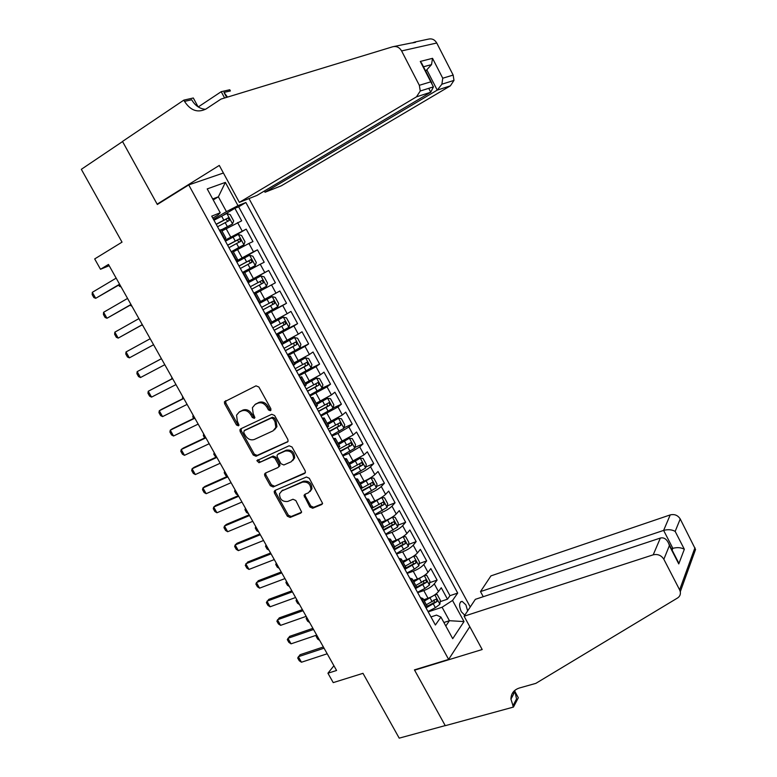 <?xml version="1.0" encoding="UTF-8"?>
<svg xmlns="http://www.w3.org/2000/svg" width="777" height="777" viewBox="0 0 777 777"><rect width="100%" height="100%" fill="white"/><g stroke="black" fill="none" stroke-linecap="round" stroke-linejoin="round"><path stroke-width="1.17" d="M270.435 410.732L270.872 408.721L258.887 387.033L256.012 385.839L224.417 401.816L224.64 403.729L236.48 424.98L238.442 425.815L239.015 425.145L237.315 421.115L236.558 415.151L239.17 412.111L241.725 410.897C245.25 409.693 248.271 410.975 250.777 414.724L252.311 417.492L254.302 418.337L254.895 417.637L253.176 413.587L252.408 407.682L255.109 404.477L257.711 403.234C261.295 402.01 264.355 403.302 266.88 407.09L268.424 409.887L270.435 410.732M467.628 610.916L465.918 604.904L462.111 601.349C459.09 602.233 458.828 605.701 461.305 611.742L464.772 615.219M309.838 506.973L312.694 508.236L321.639 504.574L322.591 503.389L309.295 478.273L306.41 477.029L275.068 490.404L274.194 491.452L274.456 493.094L287.335 516.2L290.142 517.453L300.699 513.141L301.612 512.014L295.814 500.505L292.978 499.252L287.743 501.447C282.42 501.952 279.681 499.388 279.506 493.764L281.886 490.909L302.525 482.138C307.838 481.546 310.635 484.061 310.946 489.695L308.43 492.803L304.953 494.25L304.021 495.396L309.838 506.973L310.839 506.031L313.694 507.284L322.513 503.681M188.733 184.916L157.333 204.487L122.562 141.55L81.332 169.318L122.028 242.142L94.687 258.926L100.505 269.269L108.469 264.442L336.577 670.473L327.933 673.222L333.226 682.614L362.985 673.329L399.213 738.15L445.221 725.592L414.432 669.871L448.63 659.42L188.733 184.916L223.407 173.009M287.189 442.239L288.092 441.122L287.83 439.423L274.611 415.491L271.736 414.277L240.753 428.817L239.938 429.778L240.18 431.604L253.244 455.04L256.041 456.254L287.811 441.734M292.016 446.998L305.138 470.755L305.41 472.367L304.477 473.523L273.154 486.965L270.347 485.732L264.802 475.786L264.549 474.096L265.413 473.067L277.952 467.569L278.846 466.491L278.574 464.811L274.873 458.139L272.037 456.915L259.013 462.723L256.866 460.654L289.131 445.765L292.016 446.998M427.049 606.06L428.681 605.506M440.17 601.651L447.484 599.193L441.258 587.742L438.481 591.55L434.294 583.857C431.963 586.538 428.467 588.781 423.805 590.578L417.696 592.676M429.7 582.653L437.101 580.089L430.837 568.589L427.991 572.29L423.786 564.558C421.406 567.181 417.9 569.405 413.247 571.241L407.158 573.407M419.182 563.578L426.66 560.897L420.376 549.339L417.463 552.942L413.228 545.182C410.81 547.736 407.284 549.951 402.641 551.825L396.571 554.059M408.615 544.424L416.171 541.618L409.858 530.011L406.876 533.508L402.632 525.708C400.165 528.195 396.62 530.4 391.987 532.313L385.936 534.615M397.989 525.184L405.643 522.251L399.291 510.596L396.241 513.986L391.977 506.148C389.471 508.566 385.907 510.761 381.274 512.713L375.252 515.083M387.305 505.856L395.056 502.797L388.685 491.083L385.567 494.366L381.274 486.499C378.72 488.85 375.136 491.025 370.522 493.026L364.52 495.454M376.573 486.451L384.43 483.255L378.03 471.493L374.835 474.66L370.532 466.754C367.929 469.046 364.326 471.202 359.722 473.251L353.729 475.747M365.792 466.958L373.747 463.626L367.317 451.806L364.054 454.866L359.732 446.921L348.863 453.38L342.9 455.944M354.943 447.387L363.024 443.9L356.556 432.022L353.224 434.984L348.883 427L337.966 433.411L332.012 436.043M278.894 466.132L279.875 465.705M344.036 427.738L352.243 424.087L345.755 412.16L342.346 415.005L337.985 406.983L321.086 416.054M333.08 408.003L341.414 404.186L334.897 392.2L331.42 394.93L327.03 386.878L310.101 395.979M322.057 388.179L330.536 384.188L323.99 372.144L320.435 374.767L316.035 366.666L299.058 375.806M309.615 368.939L319.609 364.102L313.034 352L309.401 354.506L304.982 346.367L287.976 355.536M292.579 351.903L308.634 343.92L302.02 331.76L298.319 334.149L293.871 325.981L276.835 335.169M276.447 334.46L297.601 323.64L290.957 311.422L287.189 313.694L282.721 305.487L265.647 314.714M265.443 314.345L286.519 303.263L279.846 290.996L276 293.152L271.513 284.906L254.4 294.153M254.39 294.143L275.388 282.799L268.687 270.474L247.737 281.973M247.63 281.779L264.763 272.504L260.246 264.219L264.209 262.238L257.469 249.854L236.596 261.616M236.295 261.062L253.467 251.767L248.931 243.444L252.972 241.579L246.202 229.137L224.912 240.258M225.408 241.161L246.202 229.137M438.481 591.55C436.169 594.259 432.672 596.503 428.01 598.28L423.62 599.776M427.991 572.29C425.631 574.931 422.125 577.165 417.472 578.991L413.092 580.526M417.463 552.942C415.054 555.526 411.528 557.74 406.886 559.605L402.515 561.188M406.876 533.508C404.428 536.023 400.883 538.228 396.251 540.132L391.899 541.763M396.241 513.986C393.754 516.433 390.19 518.628 385.567 520.571L381.225 522.251M385.567 494.366C383.032 496.746 379.448 498.931 374.835 500.912L370.503 502.641M374.835 474.66C372.251 476.971 368.657 479.147 364.044 481.167L359.732 482.944M364.054 454.866L348.922 463.16M353.224 434.984L338.044 443.278M342.346 415.005L327.127 423.31M331.42 394.93L316.161 403.253M320.435 374.767L305.138 383.09M309.401 354.506L294.065 362.84M298.319 334.149L282.935 342.492M287.189 313.694L271.765 322.057M276 293.152L260.528 301.515M260.246 264.219L244.726 272.601M248.931 243.444L233.362 251.835M230.138 185.392L235.023 194.396M469.803 626.709L448.63 659.42M470.25 606.992L248.99 198.572M447.484 599.193L449.97 595.677L457.702 593.074L245.882 202.515L237.995 205.662L226.447 211.635L213.471 219.347M457.702 593.074L452.535 600.456L464.015 621.571L452.719 638.675L440.928 617.074L435.382 625.009L211.723 216.142L220.221 212.752L207.206 188.908L225.359 182.401L237.995 205.662M449.97 595.677L238.656 206.808L234.877 208.314L241.676 220.823L221.95 230.963M224.407 239.335L225.874 238.131L224.126 238.821M221.28 229.73L219.435 230.235M426.252 608.313L427.204 606.342L426.826 605.642M420.406 597.63L422.921 598.494L421.94 600.436M415.472 588.597L416.462 586.693L416.103 586.043M409.702 578.049L412.15 578.816L411.14 580.691M404.632 568.793L405.672 566.957L405.341 566.346M398.941 558.381L401.34 559.032L400.291 560.848M393.754 548.892L394.512 546.552M388.131 538.626L390.481 539.17L389.384 540.909M382.818 528.904L383.644 526.67M377.272 518.783L379.565 519.211L378.428 520.881M371.824 508.818L372.727 506.701M366.365 498.834L368.599 499.155L367.414 500.757M360.79 488.636L361.752 486.635M355.41 478.807L357.575 479.001L356.361 480.536M349.699 468.366L350.728 466.472M344.396 458.673L346.513 458.76L345.241 460.227M338.549 447.989L339.656 446.212M333.333 438.451L335.392 438.422L334.081 439.811M327.35 427.525L328.525 425.864M322.212 418.133L324.213 417.977L322.863 419.308M316.103 406.954L317.346 405.409M311.043 397.717L312.985 397.445L311.587 398.698M304.798 386.286L306.109 384.868M299.825 377.204L301.699 376.816L300.262 377.991M293.444 365.52L294.823 364.219M288.549 356.594L290.365 356.08L288.879 357.187M282.022 344.658L283.479 343.483M277.224 335.878L278.982 335.256L277.447 336.286M270.561 323.698L272.076 322.64M265.841 315.073L267.531 314.326L265.957 315.277M259.032 302.632L260.645 301.719L256.031 293.288L254.409 294.172L256.031 293.288M247.455 281.459L249.106 280.623L247.513 281.575M244.502 272.203L242.803 272.97M235.82 260.188L237.519 259.431L235.994 260.509M232.925 251.02L238.753 247.484L236.587 243.522L240.676 241.394L239.569 238.811L227.593 245.163M253.467 251.767L257.469 249.854M264.763 272.504L268.687 270.474M275.388 282.799L271.513 284.906M286.519 303.263L282.721 305.487M297.601 323.64L293.871 325.981M308.634 343.92L304.982 346.367M319.609 364.102L316.035 366.666M330.536 384.188L327.03 386.878M341.414 404.186L337.985 406.983M352.243 424.087L348.883 427M363.024 443.9L359.732 446.921M373.747 463.626L370.532 466.754M384.43 483.255L381.274 486.499M395.056 502.797L391.977 506.148M405.643 522.251L402.632 525.708M416.171 541.618L413.228 545.182M426.66 560.897L423.786 564.558M437.101 580.089L434.294 583.857M443.89 622.503L449.427 620.706L442.084 607.235L428.195 611.858M226.447 211.635L218.366 196.814L212.684 198.951M213.228 199.932L218.366 196.814L225.359 182.401M212.801 218.114L217.978 215.025L220.221 212.752M333.916 665.734L327.933 673.222M100.505 269.269L109.188 265.705M445.804 626.009L449.427 620.706L464.015 621.571M430.973 616.928L436.519 615.102L440.928 617.074M223.543 215.054L234.877 208.314M238.656 206.808L245.882 202.515M442.084 607.235L452.535 600.456M271.037 410.042L269.512 409.081L267.978 406.293C265.452 402.505 262.403 401.223 258.819 402.447L257.711 403.234M254.963 404.555L258.819 402.447M239.063 412.169L242.851 410.101C246.377 408.906 249.388 410.178 251.884 413.927L253.419 416.695L254.885 417.637M225.777 400.621L225.786 402.952L237.607 424.164L239.025 425.106M241.22 428.603L241.297 430.779L254.341 454.186L257.138 455.39L287.946 441.521M273.387 418.871L271.387 418.026L244.172 430.74L243.764 432.692L245.377 435.576C247.853 439.287 250.854 440.578 254.37 439.442L273.009 430.876L275.845 427.447L275.019 421.814L273.387 418.871L274.475 418.055L272.465 417.21L271.387 418.026M244.959 430.167L272.465 417.21M274.485 429.836L276.923 426.612L276.097 420.998L275.019 421.814M274.475 418.055L276.097 420.998M305.293 472.707L273.154 486.965M265.724 472.931L265.88 474.893L271.416 484.829L274.213 486.052M279.011 466.686L279.905 465.617L279.642 463.937L275.942 457.264L273.106 456.041L259.013 462.723M257.983 459.722L260.091 461.849M291.152 461.781L293.599 458.78C293.405 452.981 290.608 450.407 285.208 451.039L277.923 454.283L277.039 455.361L277.302 457.061L281.012 463.743L283.858 464.976L291.152 461.781M292.657 460.664L294.638 457.906C294.454 452.117 291.657 449.543 286.266 450.174L285.208 451.039M278.37 453.933L286.266 450.174M305.128 494.182L305.312 496.037L310.839 506.031M310.11 491.52L311.956 488.772C311.655 483.139 308.848 480.633 303.554 481.225L302.525 482.138M281.371 491.171L303.554 481.225M275.33 490.297L275.514 492.181L288.364 515.248L291.171 516.501L301.544 512.247M221.426 230.002L232.508 223.97L233.654 220.921L230.245 214.666L226.806 213.5L213.966 220.25M232.508 223.97L221.338 229.846M217.521 226.748L229.273 220.483L228.147 217.89L216.152 224.232M216.249 224.407L225.748 219.308L227.438 220.717M121.115 286.936L119.435 286.295L118.755 285.081M119.59 284.236L95.697 298.319L93.852 297.562L92.162 294.57L92.308 292.327L116.171 278.137M92.308 292.327L95.697 298.319L119.745 284.499M264.374 191.025L265.025 192.24L281.352 185.79L450.359 85.868L437.237 90.113L427 70.212L425.475 70.629M265.025 192.24L437.237 90.113L441.899 84.198L453.982 80.4L450.359 85.868M157.148 204.157L219.289 165.423L239.355 202.37L416.482 96.834L420.26 91.006L419.327 85.305L401.602 50.932C399.436 47.3 396.474 45.911 392.715 46.766L220.998 99.087L206.08 108.945C197.737 113.121 190.55 110.606 184.518 101.389L183.828 100.126L122.494 141.443L157.148 204.157L158.78 203.584M419.327 85.305L430.779 81.838L420.289 61.451L432.536 58.324L442.744 78.224L453.156 75.078L436.752 43.007L401.602 50.932M393.861 46.523L411.062 43.046C415.326 42.541 416.608 42.201 414.889 42.026L412.131 42.949M198.252 106.944L221.212 91.686L229.759 89.763L230.39 90.948L223.97 92.405L226.641 97.368M183.828 100.126L193.308 97.989L198.116 106.857M239.355 202.37L256.973 195.415L430.74 92.22L416.482 96.834M224.611 97.989L221.212 91.686M414.889 42.026L428.409 39.132C431.963 38.326 434.751 39.617 436.752 43.007M453.156 75.078L453.982 80.4M205.478 109.314C199.689 108.819 195.095 105.633 191.686 99.757L184.518 101.389M227.496 97.106L223.97 92.405M425.67 71.018L431.526 64.617L423.484 66.764M430.779 81.838L433.449 86.859L430.74 92.22L428.749 88.335M420.289 61.451L422.737 65.317M432.536 58.324L431.526 64.617M442.744 78.224L441.899 84.198M464.102 616.219L653.204 554.827L660.363 538.053L475.349 599.329L464.102 616.219L482.187 649.523L414.597 670.162L445.27 725.689L513.442 707.08L518.317 697.765L514.471 690.675M483.255 596.707L480.497 591.588L490.947 575.883L670.23 514.908C674.514 513.908 677.845 515.258 680.225 518.968L695.551 549.475L680.293 591.715C680.73 594.415 679.807 596.522 677.515 598.018L535.839 683.371L519.415 687.995C513.879 689.821 511.052 693.531 510.936 699.145L513.442 707.08M680.225 518.968L675.174 531.4L684.333 549.261L678.768 563.917L669.376 545.658L663.849 559.265L679.632 589.869L694.949 547.736M480.497 591.588L663.626 530.409L670.23 514.908M512.975 692.356L513.772 693.822M695.551 549.475L693.54 555.06M680.293 591.715L679.632 589.869M663.849 559.265C661.295 555.312 657.75 553.836 653.204 554.827M514.743 690.442L516.54 698.941L512.849 705.982M671.425 548.785L672.843 548.329L663.626 530.409C668.084 529.234 671.94 529.564 675.174 531.4M684.333 549.261C681.138 547.494 677.301 547.183 672.843 548.329L672.115 550.135M678.768 563.917L676.786 559.207M669.376 545.658L668.861 543.813C666.773 539.102 663.937 537.179 660.363 538.053M232.265 251.146L243.891 244.842L244.988 241.734L241.598 235.509L238.209 234.421L225.427 241.191M243.891 244.842L238.753 247.484M227.661 245.279L237.17 240.19L238.83 241.657M228.962 247.669L236.587 243.522M131.973 306.284L130.08 305.244M242.541 272.474L255.215 265.617L256.284 262.451L252.894 256.245L249.563 255.244L236.83 262.043M255.215 265.617L242.511 272.426M240.355 268.483L252.02 262.199L250.942 259.625L238.986 265.987M239.025 266.055L248.543 260.975L250.165 262.519M142.793 325.534L141.744 325.097M266.482 286.286L253.836 293.123L266.482 286.286L267.511 283.071L264.151 276.894L260.858 275.961L248.184 282.789M251.69 289.199L263.316 282.915L262.267 280.342L250.33 286.723L259.858 281.653L261.451 283.333M272.096 296.591L259.479 303.438L272.096 296.591L275.34 297.445L278.69 303.593L277.729 306.779L272.183 296.61M277.729 306.779L265.103 313.723M262.966 309.819L274.563 303.535L273.533 300.961L261.616 307.352M273.533 300.961L271.124 302.243C272.698 302.729 273.009 303.593 272.047 304.866L262.947 309.78M161.218 358.333L161.14 358.819M130.973 304.497L106.973 318.259L105.099 317.463L103.419 314.481L103.594 312.286L127.564 298.426M103.594 312.286L106.973 318.259L131.07 304.671M142.298 324.66L118.191 338.112L116.307 337.267L114.627 334.295L114.831 332.167L138.908 318.619M114.831 332.167L118.191 338.112L142.356 324.757M153.574 344.735L129.37 357.867L127.457 356.983L125.787 354.03L126.02 351.952L150.204 338.723M126.02 351.952L129.37 357.867L153.584 344.745M164.802 364.714L140.491 377.535L138.559 376.602L136.898 373.669L137.16 371.639L161.412 358.683M140.491 377.535L137.16 371.639L161.441 358.731M276.321 334.227L288.869 327.34L289.821 324.009L286.49 317.9L283.284 317.113L270.717 323.99M283.284 317.113L270.678 323.912M274.194 330.342L285.751 324.048L284.741 321.484L272.853 327.884M282.41 322.727C283.896 323.271 284.168 324.145 283.226 325.349L274.145 330.254M171.911 377.36L171.62 378.991M175.981 384.605L151.554 397.115L149.602 396.144L147.951 393.22L148.242 391.249L172.552 378.516M151.554 397.115L148.242 391.249L172.63 378.642M287.48 354.642L299.98 347.727L300.893 344.347L297.581 338.257L294.425 337.548L283.527 343.58M294.425 337.548L283.459 343.453M285.363 350.767L296.892 344.473L295.901 341.919L284.032 348.319M293.677 343.113L294.347 345.746L285.285 350.631M182.634 398.766L182.546 396.299M187.102 404.399L162.578 416.608L160.606 415.598L158.964 412.684L159.275 410.771L161.431 409.411L183.644 398.251M162.578 416.608L159.275 410.771L183.77 398.465M298.601 374.951L311.043 368.016L311.927 364.578L308.624 358.518L305.516 357.876L294.668 363.937M305.516 357.876L294.57 363.762M296.493 371.105L307.974 364.801L307.012 362.247L295.153 368.667M304.866 363.422L305.429 366.045L296.387 370.911M193.667 418.405L192.793 416.841L193.143 415.161M198.174 424.106L173.553 436.004L171.562 434.955L169.92 432.061L170.26 430.196L172.387 428.787L194.687 417.909M173.553 436.004L170.26 430.196L194.852 418.201M309.654 395.172L322.047 388.209L322.892 384.722L319.609 378.69L316.55 378.127L305.75 384.207M316.55 378.127L305.623 383.984M307.556 391.336L319.007 385.033L318.065 382.488L306.235 388.918M315.986 383.653L316.453 386.247L307.43 391.093M204.662 437.956L203.321 435.576L203.7 433.945M209.188 443.725L184.47 455.322L182.459 454.234L180.827 451.35L181.196 449.543L183.285 448.076L205.682 437.47M184.47 455.322L181.196 449.543L205.895 437.849M320.668 415.297L333.003 408.313L333.819 404.768L330.546 398.766L327.535 398.271L316.783 404.39M327.535 398.271L316.627 404.108M318.58 411.48L329.992 405.176L329.069 402.632L317.259 409.071M327.049 403.787L327.428 406.352L318.415 411.188M215.88 457.284L213.801 454.224L214.199 452.641M276.826 426.923L275.845 427.437L276.923 426.612M220.163 463.257L195.348 474.553L193.318 473.426L191.686 470.551L192.084 468.793L194.143 467.288L216.618 456.944M195.348 474.553L192.084 468.793L216.88 457.4M331.624 435.324L343.91 428.312L344.697 424.718L341.433 418.745L338.461 418.327L327.758 424.465M338.461 418.327L327.583 424.145M329.545 431.526L340.918 425.223L340.015 422.678L328.234 429.127M338.044 423.834L338.345 426.369L329.361 431.186M227.34 476.408L225.796 475.582L224.242 472.804L224.66 471.26M257.906 460.178L256.876 460.644M231.08 482.692L206.167 493.696L204.118 492.531L202.506 489.665L202.923 487.966L204.943 486.402L227.515 476.33M206.167 493.696L202.923 487.966L227.816 476.874M342.531 455.264L354.768 448.232L355.516 444.59L352.272 438.636L349.349 438.286L338.694 444.454M349.349 438.286L338.49 444.085M340.462 451.486L351.796 445.172L350.913 442.637L339.151 449.096M348.98 443.793L349.223 446.289L340.248 451.097M238.053 495.095L236.189 494.055L234.625 491.287L235.072 489.792M241.958 502.049L216.948 512.762L214.879 511.548L213.267 508.702L213.714 507.051L215.695 505.438L238.354 495.639M216.948 512.762L213.714 507.051L238.704 496.25M353.389 475.116L365.578 468.055L366.288 464.355L363.063 458.44L360.256 458.158L349.572 464.355M360.178 458.158L349.339 463.937M351.33 471.348L362.636 465.034L361.761 462.5L350.029 468.968M359.868 463.655L360.042 466.122L351.087 470.911M248.407 513.529L246.523 512.461L244.978 509.702L245.445 508.255M252.778 521.309L227.671 531.73L225.583 530.487L223.98 527.651L224.456 526.048L226.408 524.388L249.145 514.85M227.671 531.73L224.456 526.048L249.534 515.539M364.19 494.871L376.33 487.791L377.01 484.042L373.795 478.146L370.959 477.933L360.402 484.158M370.959 477.933L368.949 478.758M368.483 479.02L360.139 483.692M362.14 491.122L373.416 484.799L372.562 482.274L360.849 488.752M370.697 483.43L370.814 485.868L361.878 490.637M258.712 531.876L256.818 530.778L255.274 528.039L255.769 526.631M263.558 540.491L238.354 550.621L236.247 549.339L234.654 546.513L235.159 544.959L237.072 543.249L259.897 533.974M238.354 550.621L235.159 544.959L260.324 534.741M374.951 514.529L387.043 507.43L387.684 503.632L384.489 497.766L381.692 497.62L371.173 503.865M381.692 497.62L380.439 498.125M378.7 499.096L370.891 503.36M372.911 510.8L384.139 504.487L383.314 501.952L372.63 507.915M381.468 503.127L381.536 505.516L372.62 510.275M268.988 550.155L267.074 549.028L265.54 546.289L266.045 544.93M274.281 559.586L248.99 569.424L246.863 568.104L245.279 565.297L247.678 562.033L270.59 553.02M248.99 569.424L245.804 563.791L271.066 553.865M385.654 534.1L397.698 526.981L398.31 523.135L395.124 517.297L392.375 517.22L381.905 523.494M392.375 517.22L391.686 517.482M388.675 519.172L381.604 522.931M383.624 530.39L394.823 524.067L394.007 521.542L383.935 527.214L379.565 519.211M391.559 522.494L392.21 525.077L383.314 529.817M279.205 568.356L277.282 567.191L275.748 564.471L276.282 563.15M284.955 578.593L259.576 588.15L257.43 586.79L255.847 583.993L258.246 580.74L281.245 571.979M259.576 588.15L256.4 582.546L281.76 572.902M396.319 553.593L408.313 546.445L408.887 542.55L405.72 536.732L403.01 536.722L392.589 543.026M398.135 539.345L392.259 542.414M394.298 549.893L405.458 543.57L404.662 541.045L394.609 546.726M402.233 541.967L402.836 544.541L393.958 549.271M289.384 586.47L287.441 585.275L285.917 582.565L286.47 581.293M295.59 597.513L270.114 606.788L267.958 605.4L266.385 602.612L268.774 599.358L291.841 590.85M270.114 606.788L266.958 601.213L292.405 591.841M413.529 556.215L403.214 562.47M407.711 559.285L402.865 561.82M418.89 565.714L413.655 556.138L416.268 556.089L419.415 561.868L418.871 565.821L414.335 569.123L406.925 572.989M404.914 569.308L416.045 562.975L415.258 560.46L405.235 566.151M412.859 561.344L413.413 563.927L404.914 568.453M299.524 604.516L297.562 603.292L296.047 600.592L296.62 599.349M306.177 616.355L280.614 625.349L278.428 623.921L276.865 621.144L279.244 617.89L302.399 609.634M280.614 625.349L277.467 619.793L303.001 610.712M423.863 575.786L413.801 581.827M417.647 578.923L413.422 581.128M424.349 575.456L426.758 575.349L429.904 581.109L429.39 585.1L424.883 588.451L417.492 592.288M415.481 588.626L426.583 582.303L425.806 579.788L415.812 585.489M423.426 580.642L423.941 583.216L416.336 587.276M309.615 622.484L307.643 621.221L306.138 618.541L306.73 617.336M316.705 635.11L291.054 643.832L288.859 642.356L287.296 639.597L289.675 636.344L312.908 628.34M291.054 643.832L287.927 638.296L313.549 629.487M434.149 595.26L424.339 601.087M427.709 598.387L423.931 600.349M435.013 594.687L437.208 594.522L440.336 600.262L439.85 604.302L435.392 607.682L428.001 611.509M426.864 607.42L437.062 601.534L436.315 599.018L426.33 604.739M433.954 599.863L434.421 602.428L427.175 606.293M319.668 640.365L317.676 639.082L316.171 636.402L316.793 635.256M327.195 653.778L301.457 662.227L299.242 660.722L297.688 657.973L300.058 654.72L323.368 646.969M301.457 662.227L298.339 656.72L324.058 648.183M428.01 598.28L423.805 590.578M417.472 578.991L413.247 571.241M406.886 559.605L402.641 551.825M396.251 540.132L391.987 532.313M385.567 520.571L381.274 512.713M374.835 500.912L370.522 493.026M364.044 481.167L359.722 473.251M353.214 461.334L348.863 453.38M342.327 441.404L337.966 433.411M331.4 421.387L327.01 413.354M320.415 401.272L316.006 393.201M309.372 381.07L304.943 372.96M298.29 360.771L293.832 352.622M287.15 340.375L282.673 332.187M275.952 319.881L271.464 311.655M264.704 299.291L260.198 291.025M253.409 278.603L248.873 270.299M242.055 257.818L237.5 249.475M230.652 236.936L226.068 228.555M224.563 238.626L219.881 230.05M426.554 607.905L422.251 600.029M415.773 588.199L411.451 580.293M404.953 568.405L400.602 560.46M394.075 548.523L389.704 540.539M383.139 528.545L378.758 520.522M372.164 508.469L367.754 500.407M361.13 488.296L356.701 480.205M350.048 468.036L345.6 459.897M338.908 447.669L334.44 439.5M327.719 427.214L323.232 419.007M316.482 406.662L311.965 398.407M305.176 386.004L300.65 377.719M293.832 365.258L289.277 356.925M282.42 344.405L277.845 336.033M270.969 323.455L266.365 315.044M259.45 302.399L254.827 293.949M247.882 281.245L243.23 272.756M236.247 259.984L231.585 251.457M242.113 230.924L237.568 222.562M267.978 406.293L266.88 407.09M256.225 403.69L255.109 404.477M253.419 416.695L252.311 417.492M251.884 413.927L250.777 414.724M242.851 410.101L241.725 410.897M240.297 411.324L239.17 412.111M237.607 424.164L236.48 424.98M225.786 402.952L224.64 403.729M269.512 409.081L268.424 409.887M257.138 455.39L256.041 456.254M254.341 454.186L253.244 455.04M241.297 430.779L240.18 431.604M245.289 429.914L244.172 430.74M305.206 472.872L304.477 473.523M271.416 484.829L270.347 485.732M265.88 474.893L264.802 475.786M279.642 463.937L278.574 464.811M275.942 457.264L274.873 458.139M273.106 456.041L272.037 456.915M278.992 453.418L277.923 454.283M305.312 496.037L304.293 496.969M282.935 489.996L281.886 490.909M301.486 512.393L300.699 513.141M291.171 516.501L290.142 517.453M288.364 515.248L287.335 516.2M275.514 492.181L274.456 493.094M322.465 503.787L321.639 504.574M313.694 507.284L312.694 508.236M232.546 223.893L226.894 213.529M223.786 220.066L221.61 216.074M227.331 226.573L225.155 222.591M225.417 219.425L227.904 217.968M243.92 244.765L238.296 234.45M235.217 241.016L233.051 237.043M236.82 240.316L239.306 238.889M255.244 265.53L249.64 255.264M246.6 261.859L244.444 257.906M250.116 268.298L247.96 264.355M248.164 261.111L250.66 259.712M266.511 286.208L260.936 275.981M257.925 282.605L255.779 278.671M261.422 289.015L259.285 285.091M259.46 281.798L261.966 280.439M269.201 303.253L267.065 299.339M272.678 309.635L270.551 305.73M272.047 304.866L274.563 303.535M288.889 327.253L283.372 317.133M280.419 323.815L278.292 319.91M283.887 330.167L281.76 326.272M283.226 325.349L285.751 324.048M300 347.64L294.512 337.558M291.589 344.269L289.471 340.384M295.037 350.592L292.919 346.717M294.347 345.746L296.892 344.473M311.062 367.929L305.594 357.896M302.7 364.627L300.592 360.771M306.138 370.92L304.03 367.065M305.429 366.045L307.974 364.801M322.067 388.121L316.627 378.137M313.762 384.897L311.664 381.051M317.181 391.152L315.083 387.315M316.453 386.247L319.007 385.033M333.022 408.216L327.612 398.28M324.776 405.06L322.688 401.243M328.176 411.295L326.097 407.478M327.428 406.352L329.992 405.176M343.929 428.224L338.539 418.337M335.732 425.145L333.654 421.338M339.122 431.352L337.043 427.544M338.345 426.369L340.918 425.223M354.788 448.144L349.427 438.296M346.649 445.124L344.58 441.336M350.019 451.301L347.95 447.523M349.223 446.289L351.796 445.172M365.598 467.958L360.256 458.158M357.507 465.015L355.448 461.247M360.858 471.163L358.809 467.404M360.042 466.122L362.636 465.034M376.35 487.694L371.037 477.933M368.317 484.819L366.268 481.06M371.659 490.938L369.609 487.189M370.814 485.868L373.416 484.799M387.063 507.332L381.769 497.62M379.079 504.526L377.03 500.786M382.401 510.625L380.361 506.886M381.536 505.516L384.139 504.487M397.717 526.884L392.443 517.22M389.782 524.145L387.752 520.425M393.094 530.215L391.064 526.495M392.21 525.077L394.823 524.067M408.323 546.348L403.078 536.722M400.446 543.677L398.426 539.976M403.739 549.708L401.719 546.017M402.836 544.541L405.458 543.57M411.062 563.121L409.042 559.43M414.335 569.123L412.325 565.442M413.413 563.927L416.045 562.975M429.399 585.003L424.242 575.534M421.62 582.468L419.619 578.797M424.883 588.451L422.882 584.78M423.941 583.216L426.583 582.303M439.869 604.195L434.77 594.852M432.138 601.728L430.147 598.076M435.392 607.682L433.401 604.04M434.421 602.428L437.062 601.534M460.615 601.845L462.111 601.349M225.874 238.131L221.202 229.584M237.519 259.431L232.867 250.922M249.106 280.623L244.483 272.164M272.115 322.708L267.531 314.326M283.537 343.599L278.982 335.256M294.91 364.384L290.365 356.08M306.225 385.081L301.699 376.816M317.482 405.672L312.985 397.445M328.69 426.165L324.213 417.977M339.84 446.561L335.392 438.422M350.942 466.87L346.513 458.76M361.995 487.072L357.575 479.001M372.989 507.187L368.599 499.155M394.833 547.125L390.481 539.17M405.672 566.957L401.34 559.032M416.462 586.693L412.15 578.816M427.204 606.342L422.921 598.494M225.563 401.039L224.417 401.816M241.055 428.962L239.938 429.778M265.627 473.203L264.549 474.096M279.905 465.617L278.846 466.491M257.954 459.79L256.866 460.654M294.638 457.906L293.599 458.78M305.04 494.463L304.021 495.396M311.956 488.772L310.946 489.695M275.252 490.54L274.194 491.452M225.748 219.308L228.147 217.89M420.26 91.006L433.449 86.859M421.435 62.782L431.905 83.139M514.656 692.161L510.936 699.145M668.861 543.813L678.253 562.062M237.17 240.19L239.569 238.811M248.543 260.965L250.942 259.625M259.858 281.653L262.267 280.342M283.158 322.3L284.741 321.484M294.862 342.434L295.901 341.919M306.196 362.645L307.012 362.247M317.366 382.818L318.065 382.488M328.448 402.913L329.069 402.632M339.442 422.931L340.015 422.678M350.378 442.871L350.913 442.637M361.256 462.713L361.761 462.5M372.076 482.468L372.562 482.274"/></g></svg>
